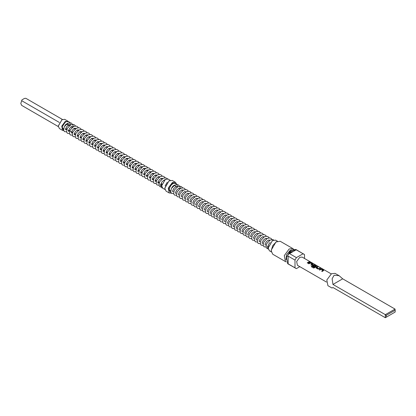 <?xml version="1.0" encoding="UTF-8"?>
<svg xmlns="http://www.w3.org/2000/svg" width="416" height="416" viewBox="0 0 416 416"><rect width="100%" height="100%" fill="white"/><g stroke="black" fill="none" stroke-linecap="round" stroke-linejoin="round"><path stroke-width="0.62" d="M310.3 262.075L309.426 261.768M309.572 261.903L310.346 262.049L309.572 261.903M161.803 184.345L160.368 184.876L160.664 185.286L161.678 185.432M63.601 128.658L62.41 128.56L62.244 126.932L63.154 124.592L64.288 123.063L66.123 121.701L68.91 121.696L69.893 122.73M64.631 126.126L65.681 124.53L67.579 123.375L68.593 124.987L70.32 124.545M170.654 190.471L169.463 190.367L169.296 188.765L170.201 186.42L171.33 184.886L173.176 183.513L174.262 183.191L175.963 183.508L176.951 184.538M176.831 186.898L177.372 186.352M268.351 246.1L267.42 246.683L268.169 247.244M66.898 121.436L65.484 121.909L62.124 126.792L63.669 130.432M63.742 130.624L62.566 130.385L61.75 126.131L65.218 121.451L68.193 121.42M58.297 125.965L62.046 119.621L58.292 126.121L59.394 128.554L62.566 130.385M286.281 261.867L285.433 261.56L284.289 255.57L289.172 248.976L292.911 248.607L293.597 249.189M271.196 250.812L271.196 250.198L275.954 241.956L276.479 241.649L272.74 245.596L271.196 250.812L272.74 254.233L285.433 261.56M275.954 241.956L280.223 241.28L292.911 248.607M292.874 250.505L289.531 253.656L296.405 257.624L303.092 253.765L296.218 249.792L292.874 250.505M299.796 266.656L296.405 268.616L287.706 263.734L286.442 257.145L291.819 249.891L295.932 249.486L304.507 254.582L304.507 258.497M295.636 268.315L294.991 267.8L294.991 260.078L288.116 256.105L288.116 263.832L294.991 267.8M294.991 260.078L296.405 257.624M268.154 247.827L272.516 240.427L268.154 247.988L269.433 250.812L271.284 251.878M272.251 240.583L275.6 240.126L277.451 241.192M171.226 193.112L169.218 192.956L168.272 188.011L172.307 182.572L175.391 182.265L176.545 183.966M164.772 188.141L169.13 180.742L164.767 188.297L166.046 191.121L169.218 192.956M168.87 180.892L172.219 180.435L175.391 182.265M176.368 183.799L172.567 183.03L168.537 189.259L171.148 193.024M385.33 317.72L385.33 314.668L395.023 309.072L342.67 278.85L339.144 275.73L334.121 275.236L332.103 278.782L332.977 284.445L385.33 314.668L386.282 315.344L386.282 317.174L385.33 317.72L332.977 287.498L332.041 288.038L332.977 287.498M332.041 288.038L327.928 285.662L326.836 279.968L331.479 273.707L335.031 273.354L339.144 275.73M165.09 185.968L167.274 182.187M161.678 185.65L165.433 179.306L161.678 185.812L162.776 188.24L164.908 189.472M320.512 268.913L319.228 269.771L319.784 270.093L320.996 269.266L322.863 270.306L321.656 271.17L322.208 271.492L323.492 270.634L323.482 270.156L321.542 269.032L320.512 268.913L319.275 269.797M317.413 266.651L316.129 267.28L316.139 267.987L318.084 269.11L320.393 268.372L319.836 268.05L318.557 268.689L316.763 267.654L317.97 266.973L317.413 266.651L315.936 267.758M314.558 267.753L316.482 266.271L314.319 264.867L313.295 264.748L312.322 265.647L314.122 266.822L314.668 266.386L313.087 265.476L313.716 265.065L315.588 266.105L314.007 267.327L311.74 266.074L311.251 266.656L313.581 268.003L314.558 267.753M309.686 262.662L308.402 263.52L308.958 263.843L310.17 263.016L312.036 264.056L310.83 264.919L311.381 265.242L312.666 264.384L312.655 263.905L310.71 262.782L309.686 262.662L308.448 263.546M309.01 261.799L307.216 262.839L307.772 263.156L309.566 262.122L309.01 261.799L307.263 262.86M326.461 282.053L297.393 265.273L296.67 261.498L299.749 257.343L302.104 257.109L331.172 273.894M316.758 267.597L318.552 268.632L319.836 268.05M170.217 180.274L168.085 179.041L165.168 179.457M386.282 317.174L395.127 312.062L395.2 311.106L395.023 309.072L395.127 310.232L386.282 315.344M395.2 311.106L395.127 310.232M342.67 278.85L332.977 284.445M289.531 253.656L296.218 249.792M288.116 263.832L288.116 256.105M303.092 253.765L303.862 254.067M66.201 124.03L69.321 125.736M67.876 121.186L64.704 119.356L61.781 119.772M66.794 129.111L65.614 129.891L66.674 129.043M20.8 103.501L21.923 99.902L20.8 103.501L21.616 105.362L58.313 126.547M62.426 119.423L25.797 98.28L24.435 98.457L21.923 99.902M59.28 122.434L21.616 100.693M309.478 262.142L308.994 261.867M310.71 262.782L309.681 262.725M312.655 263.905L310.7 262.85M312.863 264.222L312.64 263.973M310.872 264.945L312.036 264.098M316.472 266.308L316.264 265.99M316.248 266.058L314.319 264.867M314.309 264.935L313.295 264.748M313.29 264.81L312.52 265.195M312.525 265.252L312.328 265.673M314.626 266.417L313.087 265.476M314.007 267.327L315.588 266.146M313.96 267.384L311.74 266.074M311.288 266.677L311.761 266.115M320.304 268.398L319.821 268.117M317.881 266.994L317.398 266.718M321.542 269.032L320.507 268.98M323.482 270.156L321.526 269.1M323.69 270.473L323.471 270.223M321.698 271.196L322.863 270.348M286 259.828L286.447 254.857L290.077 250.541L291.699 249.964M286.224 257.988L290.212 251.082M160.368 184.876L161.777 187.751L162.474 188.022M176.998 184.626L177.377 186.384M171.688 187.933L172.739 186.337L173.909 185.401L174.954 185.255L175.334 186.035M68.338 125.169L68.302 124.618M65.614 129.901L65.582 128.981L66.669 126.703L68.687 125.003L70.122 124.784L70.736 125.159M69.685 130.78L68.463 131.43L69.56 128.372L71.573 126.672L73.398 126.625M74.105 128.222L74.116 128.502M72.571 132.449L71.349 133.099L72.446 130.042L74.464 128.341L76.284 128.294M76.996 129.891L77.99 130.744M75.462 134.118L74.287 134.898M74.282 134.904L74.251 133.988L75.338 131.711L77.355 130.01L79.175 129.964M79.888 131.56L80.881 132.408M78.354 135.788L77.132 136.438L78.229 133.38L80.246 131.674L82.066 131.633M81.24 137.457L80.023 138.107L81.12 135.044L83.132 133.344L84.958 133.302M84.131 139.121L82.956 139.906M82.95 139.911L82.919 138.991L84.006 136.713L86.024 135.013L87.464 134.794L88.072 135.169M87.022 140.79L85.8 141.44L86.897 138.382L88.915 136.682L90.735 136.635M89.913 142.459L88.691 143.109L89.788 140.052L91.801 138.351L93.626 138.304M92.799 144.128L91.582 144.778L92.68 141.721L94.692 140.02L96.517 139.974M95.69 145.798L94.468 146.448L95.566 143.39L97.583 141.69L99.403 141.643M98.582 147.467L97.36 148.117L98.457 145.059L100.474 143.354L102.294 143.312M101.473 149.131L100.298 149.916M100.292 149.921L100.261 149.001L101.348 146.723L103.36 145.023L105.186 144.976M104.359 150.8L103.184 151.585M103.178 151.59L103.147 150.67L104.239 148.392L106.252 146.692L108.077 146.645M107.25 152.469L106.028 153.119L107.125 150.062L109.143 148.361L110.963 148.314M110.141 154.138L108.919 154.788L110.016 151.731L112.034 150.03L113.854 149.984M113.032 155.808L111.81 156.458L112.908 153.4L114.92 151.7L116.745 151.653M115.918 157.477L114.696 158.127L115.794 155.069L117.811 153.364L119.631 153.322M118.81 159.146L117.588 159.796L118.685 156.738L120.702 155.033L122.522 154.991M121.701 160.81L120.526 161.595M120.52 161.6L120.489 160.68L121.576 158.402L123.594 156.702L125.414 156.655M124.587 162.479L123.417 163.264M123.406 163.264L123.375 162.349L124.467 160.072L126.48 158.371L128.305 158.324M127.478 164.148L126.256 164.798L127.353 161.741L129.371 160.04L131.191 159.994M130.369 165.818L129.147 166.468L130.244 163.41L132.262 161.71L134.082 161.663M133.26 167.487L132.038 168.137L133.136 165.079L135.148 163.379L136.973 163.332M136.146 169.156L134.93 169.806L134.935 169.021L136.027 166.748L138.039 165.043L139.864 165.001M139.038 170.82L137.816 171.475L138.913 168.412L140.93 166.712L142.75 166.665M141.929 172.489L140.754 173.274M140.748 173.28L140.717 172.359L141.804 170.082L143.822 168.381L145.642 168.334M144.82 174.158L143.598 174.808L144.695 171.751L146.708 170.05L148.533 170.004M147.706 175.828L146.484 176.478L147.586 173.42L149.599 171.72L151.424 171.673M150.597 177.497L149.375 178.147L150.472 175.089L152.49 173.389L154.31 173.342M153.488 179.166L152.266 179.816L153.364 176.758L155.381 175.053L157.201 175.011M156.38 180.835L155.158 181.485L155.163 180.7L156.255 178.428L158.267 176.722L160.092 176.68M160.8 178.277L161.798 179.124M159.266 182.499L158.09 183.284M158.085 183.29L158.054 182.369L159.141 180.092L161.158 178.391L162.978 178.344M66.477 131.758L64.605 131.648L63.664 130.4L64.298 126.703L67.818 123.193L70.309 122.767L71.432 123.157L72.966 125.091L73.232 126.714M69.368 133.427L67.491 133.318L66.55 132.07L67.184 128.372L70.71 124.862L73.2 124.436L74.324 124.826L75.54 126.064M72.254 135.096L70.382 134.982L69.441 133.739L70.075 130.036L73.596 126.526L76.092 126.1L77.21 126.49L78.432 127.733M75.145 136.765L73.273 136.651L72.332 135.408L72.966 131.706L76.487 128.196L78.978 127.769L80.101 128.159L81.323 129.402M78.036 138.429L76.164 138.32L75.223 137.077L75.852 133.375L79.378 129.865L81.869 129.438L82.992 129.828L84.214 131.071M80.928 140.098L79.05 139.989L78.109 138.746L78.744 135.044L82.264 131.534L84.76 131.108L85.883 131.498L87.1 132.735M83.814 141.768L81.942 141.658L81 140.41L81.635 136.713L85.155 133.203L87.651 132.777L88.769 133.167L90.048 134.503M86.705 143.437L84.833 143.328L83.892 142.08L84.526 138.382L88.046 134.872L90.537 134.446L91.66 134.836L92.882 136.074M89.596 145.106L87.724 144.997L86.783 143.749L87.412 140.052L90.938 136.536L93.428 136.115L94.552 136.5L95.826 137.842M92.487 146.775L90.61 146.661L89.669 145.418L90.303 141.716L93.824 138.206L96.32 137.779L97.443 138.169L98.66 139.412M95.373 148.444L93.501 148.33L92.56 147.087L93.194 143.385L96.715 139.875L99.206 139.448L100.329 139.838L101.608 141.18M98.264 150.108L96.392 149.999L95.451 148.756L96.086 145.054L99.606 141.544L102.097 141.118L103.22 141.508L104.494 142.849M101.156 151.778L99.278 151.668L98.337 150.426L98.972 146.723L102.497 143.213L104.988 142.787L106.111 143.177L107.328 144.414M104.047 153.447L102.17 153.338L101.228 152.09L101.863 148.392L105.383 144.882L107.879 144.456L109.002 144.846L110.219 146.084M106.933 155.116L105.061 155.007L104.12 153.759L104.754 150.062L108.274 146.552L110.765 146.125L111.888 146.515L113.168 147.852M109.824 156.785L107.952 156.676L107.011 155.428L107.64 151.731L111.166 148.216L113.656 147.789L114.78 148.179L116.002 149.422M112.715 158.454L110.838 158.34L109.897 157.097L110.531 153.395L114.057 149.885L116.548 149.458L117.671 149.848L118.888 151.091M115.601 160.124L113.729 160.009L112.788 158.766L113.422 155.064L116.943 151.554L119.439 151.128L120.557 151.518L121.779 152.76M118.492 161.788L116.62 161.678L115.679 160.436L116.314 156.733L119.834 153.223L122.325 152.797L123.448 153.187L124.67 154.424M121.384 163.457L119.512 163.348L118.57 162.105L119.2 158.402L122.725 154.892L125.216 154.466L126.339 154.856L127.561 156.094M124.275 165.126L122.398 165.017L121.456 163.769L122.091 160.072L125.611 156.562L128.107 156.135L129.23 156.525L130.447 157.763M127.161 166.795L125.289 166.686L124.348 165.438L124.982 161.741L128.502 158.231L130.998 157.804L132.116 158.194L133.338 159.432M130.052 168.464L128.18 168.35L127.239 167.107L127.873 163.405L131.394 159.895L133.884 159.468L135.008 159.858L136.23 161.101M132.943 170.134L131.071 170.019L130.13 168.776L130.759 165.074L134.285 161.564L136.776 161.138L137.899 161.528L139.121 162.77M135.834 171.798L133.957 171.688L133.016 170.446L133.65 166.743L137.171 163.233L139.667 162.807L140.79 163.197L142.007 164.44M138.72 173.467L136.848 173.358L135.907 172.115L136.542 168.412L140.062 164.902L142.553 164.476L143.676 164.866L144.898 166.104M141.612 175.136L139.74 175.027L138.798 173.779L139.433 170.082L142.953 166.572L145.444 166.145L146.567 166.535L147.789 167.773M144.503 176.805L142.626 176.696L141.684 175.448L142.319 171.751L145.844 168.241L148.335 167.814L149.458 168.204L150.675 169.442M147.394 178.474L145.517 178.365L144.576 177.117L145.21 173.42L148.73 169.905L151.226 169.478L152.35 169.868L153.566 171.111M150.28 180.144L148.408 180.029L147.467 178.786L148.101 175.084L151.622 171.574L154.112 171.148L155.236 171.538L156.458 172.78M153.171 181.813L151.299 181.698L150.358 180.456L150.987 176.753L154.513 173.243L157.004 172.817L158.127 173.207L159.349 174.45M156.062 183.477L154.185 183.368L153.244 182.125L153.878 178.422L157.404 174.912L159.895 174.486L161.018 174.876L162.235 176.114M158.948 185.146L157.076 185.037L156.135 183.794L156.77 180.092L160.29 176.582L162.786 176.155L163.904 176.545L165.126 177.783M160.945 186.971L159.968 186.706L159.026 185.458L159.661 181.761L163.181 178.251L165.672 177.824L167.575 178.844M58.292 125.819L58.292 126.121M161.886 184.012L161.07 183.539M159.307 182.525L158.179 181.875M156.416 180.856L155.288 180.206M153.525 179.187L152.396 178.537M150.634 177.518L149.51 176.868M147.748 175.848L146.619 175.198M144.856 174.179L143.728 173.529M141.965 172.515L140.837 171.86M139.074 170.846L137.951 170.196M136.188 169.177L135.06 168.527M133.297 167.508L132.168 166.858M130.775 166.052L129.277 165.188M127.52 164.169L126.391 163.519M124.628 162.5L123.5 161.85M121.737 160.836L120.609 160.181M118.846 159.167L117.723 158.517M115.96 157.498L114.832 156.848M113.069 155.828L111.94 155.178M110.178 154.159L109.049 153.509M107.286 152.49L106.163 151.84M104.4 150.826L103.272 150.171M101.509 149.157L100.381 148.507M98.618 147.488L97.49 146.838M95.727 145.818L94.604 145.168M92.841 144.149L91.712 143.499M89.95 142.48L88.821 141.83M87.058 140.811L85.93 140.161M84.536 139.355L83.044 138.492M81.281 137.478L80.153 136.828M78.39 135.808L77.262 135.158M75.499 134.139L74.376 133.489M72.613 132.47L70.086 131.014M69.722 130.801L68.593 130.151M67.2 129.345L65.702 128.482M173.238 191.474L172.687 191.719L172.635 190.788L173.727 188.51L175.739 186.81L177.18 186.592L177.788 186.971M176.124 193.144L175.562 193.372M175.557 193.378L175.526 192.457L176.613 190.18L178.63 188.479L180.45 188.432M179.015 194.813L178.454 195.042L178.417 194.126L179.504 191.849L181.522 190.148L183.342 190.102M181.906 196.477L181.355 196.726L181.308 195.796L182.395 193.518L184.408 191.818L186.233 191.771M184.798 198.146L184.241 198.39L184.194 197.465L185.286 195.187L187.299 193.487L189.124 193.44M187.684 199.815L187.132 200.06L187.086 199.129L188.172 196.856L190.19 195.151L192.01 195.109M190.575 201.484L190.024 201.729L189.977 200.798L191.064 198.52L193.081 196.82L194.522 196.602L195.13 196.981M193.466 203.154L192.904 203.382M192.899 203.388L192.868 202.467L193.955 200.19L195.967 198.489L197.792 198.442M196.357 204.823L195.801 205.067L195.754 204.136L196.846 201.859L198.858 200.158L200.684 200.112M199.243 206.487L198.682 206.721L198.645 205.806L199.732 203.528L201.75 201.828L203.57 201.781M202.134 208.156L201.573 208.39L201.536 207.475L202.623 205.197L204.641 203.497L206.461 203.45M205.026 209.825L204.474 210.07L204.422 209.144L205.514 206.866L207.527 205.166L209.352 205.119M207.917 211.494L207.36 211.739L207.314 210.808L208.4 208.536L210.418 206.83L212.238 206.788M210.803 213.164L210.241 213.392M210.236 213.398L210.205 212.477L211.292 210.2L213.309 208.499L215.129 208.452M213.694 214.833L213.143 215.077L213.096 214.146L214.183 211.869L216.2 210.168L218.02 210.122M216.585 216.502L216.024 216.731L215.982 215.816L217.074 213.538L219.086 211.838L220.912 211.791M219.471 218.166L218.91 218.4M218.904 218.4L218.873 217.485L219.96 215.207L221.978 213.507L223.798 213.46M222.362 219.835L221.811 220.08L221.764 219.154L222.851 216.876L224.869 215.176L226.689 215.129M225.254 221.504L224.702 221.749L224.656 220.818L225.742 218.546L227.755 216.84L229.58 216.798M228.145 223.174L227.578 223.402M227.573 223.408L227.542 222.487L228.634 220.215L230.646 218.509L232.471 218.468M231.031 224.843L230.48 225.087L230.433 224.156L231.52 221.879L233.537 220.178L235.357 220.132M233.922 226.512L233.371 226.756L233.324 225.826L234.411 223.548L236.428 221.848L238.248 221.801M236.813 228.181L236.252 228.41M236.246 228.41L236.215 227.495L237.302 225.217L239.314 223.517L241.14 223.47M239.704 229.845L239.138 230.079M239.132 230.079L239.101 229.164L240.193 226.886L242.206 225.186L244.031 225.139M242.59 231.514L242.039 231.759L241.992 230.833L243.079 228.556L245.097 226.855L246.917 226.808M245.482 233.184L244.92 233.412M244.915 233.418L244.884 232.497L245.97 230.225L247.988 228.519L249.808 228.478M248.373 234.853L247.822 235.097L247.77 234.166L248.862 231.889L250.874 230.188L252.699 230.147M251.264 236.522L250.708 236.766L250.661 235.836L251.748 233.558L253.765 231.858L255.585 231.811M254.15 238.191L253.599 238.436L253.552 237.505L254.639 235.227L256.656 233.527L258.476 233.48M257.041 239.855L256.48 240.089M256.474 240.089L256.443 239.174L257.53 236.896L259.548 235.196L261.368 235.149M259.932 241.524L259.371 241.758M259.36 241.758L259.329 240.843L260.421 238.566L262.434 236.865L264.259 236.818M262.818 243.194L262.257 243.422M262.252 243.428L262.22 242.507L263.307 240.235L265.325 238.534L267.145 238.488M265.71 244.863L265.158 245.107L265.112 244.176L266.198 241.904L268.216 240.198L270.036 240.157M173.534 193.565L171.657 193.456L170.716 192.213L171.35 188.51L174.871 185L177.367 184.574L178.49 184.964L180.024 186.898L180.289 188.521M176.42 195.234L174.548 195.125L173.607 193.877L174.242 190.18L177.762 186.67L180.258 186.243L181.376 186.633L182.598 187.871M179.312 196.903L177.44 196.794L176.498 195.546L177.133 191.849L180.653 188.339L183.144 187.912L184.267 188.302L185.489 189.54M182.203 198.572L180.326 198.463L179.39 197.215L180.019 193.518L183.544 190.003L186.035 189.576L187.158 189.966L188.38 191.209M185.094 200.242L183.217 200.127L182.276 198.884L182.91 195.182L186.43 191.672L188.926 191.246L190.05 191.636L191.266 192.878M187.98 201.906L186.108 201.796L185.167 200.554L185.801 196.851L189.322 193.341L191.812 192.915L192.936 193.305L194.158 194.548M190.871 203.575L188.999 203.466L188.058 202.223L188.692 198.52L192.213 195.01L194.704 194.584L195.827 194.974L197.101 196.316M193.762 205.244L191.885 205.135L190.944 203.892L191.578 200.19L195.104 196.68L197.595 196.253L198.718 196.643L199.935 197.881M196.654 206.913L194.776 206.804L193.835 205.556L194.47 201.859L197.99 198.349L200.486 197.922L201.609 198.312L202.883 199.649M199.54 208.582L197.668 208.473L196.726 207.225L197.361 203.528L200.881 200.013L203.372 199.592L204.495 199.982L205.717 201.219M202.431 210.252L200.559 210.137L199.618 208.894L200.247 205.192L203.772 201.682L206.263 201.256L207.386 201.646L208.66 202.987M205.322 211.921L203.445 211.806L202.504 210.564L203.138 206.861L206.664 203.351L209.154 202.925L210.278 203.315L211.552 204.656M208.208 213.585L206.336 213.476L205.395 212.233L206.029 208.53L209.55 205.02L212.046 204.594L213.164 204.984L214.386 206.222M211.099 215.254L209.227 215.145L208.286 213.902L208.92 210.2L212.441 206.69L214.932 206.263L216.055 206.653L217.277 207.891M213.99 216.923L212.118 216.814L211.177 215.566L211.806 211.869L215.332 208.359L217.823 207.932L218.946 208.322L220.22 209.659M216.882 218.592L215.004 218.483L214.063 217.235L214.698 213.538L218.218 210.028L220.714 209.602L221.837 209.992L223.054 211.229M219.768 220.262L217.896 220.152L216.954 218.904L217.589 215.207L221.109 211.692L223.605 211.266L224.723 211.656L225.945 212.898M222.659 221.931L220.787 221.816L219.846 220.574L220.48 216.871L224 213.361L226.491 212.935L227.614 213.325L228.836 214.568M225.55 223.6L223.673 223.486L222.732 222.243L223.366 218.54L226.892 215.03L229.382 214.604L230.506 214.994L231.728 216.237M228.441 225.264L226.564 225.155L225.623 223.912L226.257 220.21L229.778 216.7L232.274 216.273L233.397 216.663L234.614 217.901M231.327 226.933L229.455 226.824L228.514 225.581L229.148 221.879L232.669 218.369L235.16 217.942L236.283 218.332L237.505 219.57M234.218 228.602L232.346 228.493L231.405 227.245L232.04 223.548L235.56 220.038L238.051 219.612L239.174 220.002L240.396 221.239M237.11 230.272L235.232 230.162L234.291 228.914L234.926 225.217L238.451 221.707L240.942 221.281L242.065 221.671L243.282 222.908M240.001 231.941L238.124 231.826L237.182 230.584L237.817 226.881L241.337 223.371L243.833 222.945L244.956 223.335L246.173 224.578M242.887 233.61L241.015 233.496L240.074 232.253L240.708 228.55L244.228 225.04L246.719 224.614L247.842 225.004L249.064 226.247M245.778 235.274L243.906 235.165L242.965 233.922L243.594 230.22L247.12 226.71L249.61 226.283L250.734 226.673L251.956 227.916M248.669 236.943L246.792 236.834L245.851 235.591L246.485 231.889L250.011 228.379L252.502 227.952L253.625 228.342L254.842 229.58M251.555 238.612L249.683 238.503L248.742 237.255L249.376 233.558L252.897 230.048L255.393 229.622L256.511 230.012L257.733 231.249M254.446 240.282L252.574 240.172L251.633 238.924L252.268 235.227L255.788 231.717L258.279 231.291L259.402 231.681L260.624 232.918M257.338 241.951L255.466 241.842L254.524 240.594L255.154 236.896L258.679 233.381L261.17 232.96L262.293 233.345L263.515 234.588M260.229 243.62L258.352 243.506L257.41 242.263L258.045 238.56L261.565 235.05L264.061 234.624L265.184 235.014L266.401 236.257M263.115 245.289L261.243 245.175L260.302 243.932L260.936 240.23L264.456 236.72L266.952 236.293L268.07 236.683L269.292 237.926M266.006 246.953L264.134 246.844L263.193 245.601L263.827 241.899L267.348 238.389L269.838 237.962L270.962 238.352L272.184 239.59M267.998 248.778L267.02 248.513L266.079 247.27L266.713 243.568L270.239 240.058L272.73 239.632L273.697 239.938M268.154 247.681L268.154 247.988M164.767 187.99L164.767 188.297M161.678 185.505L161.678 185.812M269.552 240.432L268.804 240.001M266.661 238.763L265.912 238.332M263.77 237.094L263.021 236.662M260.884 235.425L260.135 234.993M257.993 233.756L257.244 233.324M255.102 232.086L254.353 231.655M252.21 230.422L251.462 229.991M249.324 228.753L248.576 228.322M246.433 227.084L245.684 226.652M243.542 225.415L242.793 224.983M240.651 223.746L239.907 223.314M237.765 222.076L237.016 221.645M234.874 220.412L234.125 219.976M231.982 218.743L231.234 218.312M229.091 217.074L228.348 216.642M226.205 215.405L225.456 214.973M223.314 213.736L222.565 213.304M220.423 212.066L219.674 211.635M217.537 210.397L216.788 209.966M214.646 208.733L213.897 208.296M211.754 207.064L211.006 206.632M208.863 205.395L208.114 204.963M205.977 203.726L205.228 203.294M203.086 202.056L202.337 201.625M200.195 200.387L199.446 199.956M197.304 198.718L196.56 198.286M194.724 197.231L193.669 196.622M191.526 195.385L190.778 194.953M188.635 193.716L187.684 193.164M185.744 192.046L184.792 191.495M182.858 190.377L181.901 189.826M179.967 188.708L179.01 188.157M177.076 187.044L174.091 185.318M268.284 249.127L267.42 246.683M267.966 246.163L269.09 243.568L270.15 242.466M177.377 186.368L177.398 186.852M163.977 180.388L163.712 180.232M158.907 177.455L157.934 176.894M156.016 175.791L155.043 175.224M153.124 174.122L152.152 173.56M150.238 172.453L149.266 171.891M147.347 170.784L146.375 170.222M144.456 169.114L143.484 168.553M141.565 167.445L140.301 166.717M138.679 165.776L137.706 165.214M135.788 164.112L134.815 163.55M132.896 162.443L131.924 161.881M130.01 160.774L129.033 160.212M127.119 159.104L126.147 158.543M124.228 157.435L123.256 156.874M121.337 155.766L120.364 155.204M118.451 154.102L117.473 153.535M115.56 152.433L114.587 151.871M112.668 150.764L111.696 150.202M110.115 149.287L108.805 148.533M107.224 147.618L105.919 146.864M104 145.756L103.028 145.194M101.109 144.087L99.845 143.359M98.218 142.423L97.245 141.861M95.332 140.754L94.068 140.02M92.44 139.084L91.468 138.523M89.887 137.608L88.577 136.854M86.996 135.938L85.686 135.184M83.772 134.077L82.8 133.515M75.104 129.074L73.84 128.341M72.212 127.405L70.949 126.677M160.909 184.356L162.032 181.761L164.544 179.884M69.94 122.819L70.346 125.044M68.557 130.13L68.13 130.614M146.583 175.178L146.156 175.661M158.142 181.849L157.716 182.338"/></g></svg>
